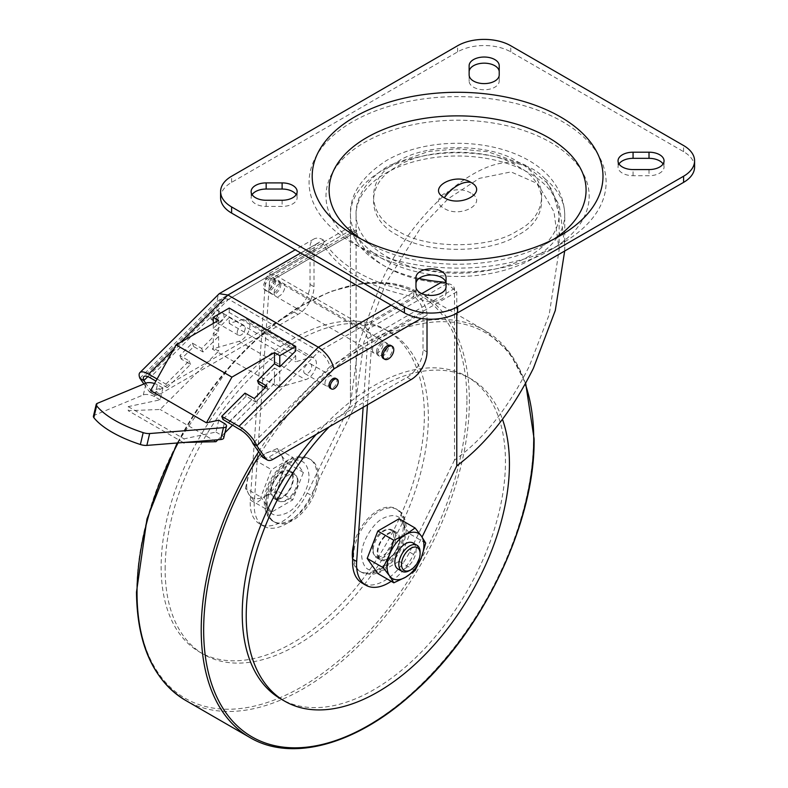 <?xml version="1.0" encoding="UTF-8"?>
<svg xmlns="http://www.w3.org/2000/svg" width="788" height="788" viewBox="0 0 788 788"><rect width="100%" height="100%" fill="white"/><g stroke="black" fill="none" stroke-linecap="round" stroke-linejoin="round"><path stroke-width="0.59" stroke-dasharray="3.94 2.96" d="M517.411 235.326C490.264 253.982 424.919 253.982 397.773 235.326C365.474 219.655 365.465 181.929 397.773 166.258C424.919 147.602 490.264 147.602 517.411 166.258C549.709 181.929 549.719 219.655 517.411 235.326M397.773 161.648C424.693 143.022 490.491 143.022 517.411 161.648C549.679 177.192 549.679 215.183 517.411 230.726C490.264 249.372 424.919 249.372 397.773 230.726C365.504 215.183 365.504 177.192 397.773 161.648M564.681 251.017L564.75 245.728L559.332 205.54L544.853 178.699C537.83 171.144 529.477 166.327 519.794 164.229C482.867 151.69 413.227 210.544 381.816 280.824L358.599 343.538L350.433 404.471L307.212 493.022L311.201 495.327L356.117 403.298L356.117 231.751L269.496 281.759L254.307 502.389A45.123 26.053 120 0 0 254.199 505.492A45.123 26.053 120 0 0 263.547 526.148A45.123 26.053 120 0 0 311.201 495.327M267.231 505.64A36.1 20.843 -60 0 1 282.981 469.323A36.1 20.843 -60 0 1 310.797 459.65A36.1 20.843 -60 0 1 318.273 476.169A36.1 20.843 -60 0 1 302.523 512.495A36.1 20.843 -60 0 1 274.707 522.168A36.1 20.843 -60 0 1 267.231 505.64M424.358 414.931A186.116 107.454 120 0 0 385.815 329.729A186.116 107.454 120 0 0 242.389 379.589A186.116 107.454 120 0 0 161.146 566.887A186.116 107.454 120 0 0 199.689 652.09A186.116 107.454 120 0 0 343.115 602.229A186.116 107.454 120 0 0 424.358 414.931M165.135 569.192A186.116 107.454 -60 0 1 246.378 381.894A186.116 107.454 -60 0 1 389.794 332.024A186.116 107.454 -60 0 1 428.347 417.226A186.116 107.454 -60 0 1 347.104 604.534A186.116 107.454 -60 0 1 203.678 654.395A186.116 107.454 -60 0 1 165.135 569.192M292.752 478.631A15.041 8.688 120 0 0 289.639 471.746A15.041 8.688 120 0 0 278.046 475.775A15.041 8.688 120 0 0 271.486 490.904A15.041 8.688 120 0 0 274.598 497.789A15.041 8.688 120 0 0 286.192 493.761A15.041 8.688 120 0 0 292.752 478.631M276.795 493.978A15.041 8.688 -60 0 1 283.365 478.838A15.041 8.688 -60 0 1 294.958 474.809A15.041 8.688 -60 0 1 298.071 481.695A15.041 8.688 -60 0 1 291.501 496.834A15.041 8.688 -60 0 1 279.917 500.863A15.041 8.688 -60 0 1 276.795 493.978M270.816 491.288A15.977 9.229 120 0 0 274.125 498.607A15.977 9.229 120 0 0 286.438 494.322A15.977 9.229 120 0 0 293.412 478.247A15.977 9.229 120 0 0 290.102 470.929A15.977 9.229 120 0 0 277.79 475.213A15.977 9.229 120 0 0 270.816 491.288M297.401 480.552A15.977 9.229 -60 0 1 290.427 496.627A15.977 9.229 -60 0 1 278.115 500.912A15.977 9.229 -60 0 1 274.805 493.593A15.977 9.229 -60 0 1 281.779 477.508A15.977 9.229 -60 0 1 294.091 473.233A15.977 9.229 -60 0 1 297.401 480.552M316.205 434.385A186.116 107.454 -60 0 1 466.9 376.546A186.116 107.454 -60 0 1 505.453 461.748A186.116 107.454 -60 0 1 424.21 649.046A186.116 107.454 -60 0 1 280.784 698.907M329.226 426.869A186.116 107.454 -60 0 1 470.889 378.841A186.116 107.454 -60 0 1 502.478 419.315M372.517 349.685A7.516 4.344 -60 0 1 375.797 342.12A7.516 4.344 -60 0 1 381.589 340.101A7.516 4.344 -60 0 1 383.145 343.548A7.516 4.344 -60 0 1 379.865 351.113A7.516 4.344 -60 0 1 374.073 353.132A7.516 4.344 -60 0 1 372.517 349.685M274.145 292.89A7.516 4.344 -60 0 1 277.425 285.325A7.516 4.344 -60 0 1 283.217 283.306A7.516 4.344 -60 0 1 284.773 286.753A7.516 4.344 -60 0 1 281.493 294.318A7.516 4.344 -60 0 1 275.701 296.337A7.516 4.344 -60 0 1 274.145 292.89M269.496 281.759L270.895 279.041L273.81 279.267L356.629 231.455A101.524 58.608 0 0 0 447.023 283.641C451.061 283.847 453.543 285.483 454.489 288.546L454.489 460.094C483.527 439.221 508.487 407.859 529.378 366.016L549.197 314.619L559.116 249.875L553.984 211.824L537.524 183.584L511.018 171.912L479.301 178.374L448.185 198.763L421.61 226.402L385.805 283.128L363.82 342.475L356.068 399.26L356.117 403.298M254.307 502.389L250.318 500.084A45.123 26.053 120 0 0 250.21 503.187A45.123 26.053 120 0 0 259.557 523.843A45.123 26.053 120 0 0 307.212 493.022M250.318 500.084L265.507 279.454L350.433 230.421L350.433 404.471M350.433 230.421L350.561 226.53L351.576 229.761A107.158 61.868 0 0 0 418.989 278.459M445.929 282.616L456.784 291.826L456.784 313.299M391.203 581.298A45.123 26.053 120 0 0 413.562 554.417L422.053 537.042M454.489 460.094L409.573 552.122A45.123 26.053 -60 0 1 361.919 582.943M353.704 544.35A36.1 20.843 -60 0 1 395.881 508.772A36.1 20.843 -60 0 1 403.358 525.291A36.1 20.843 -60 0 1 387.597 561.617A36.1 20.843 -60 0 1 359.781 571.29A36.1 20.843 -60 0 1 352.66 559.46M373.177 550.388A15.977 9.229 120 0 0 376.487 557.707A15.977 9.229 120 0 0 388.799 553.422A15.977 9.229 120 0 0 395.773 537.337A15.977 9.229 120 0 0 392.463 530.029A15.977 9.229 120 0 0 380.151 534.303A15.977 9.229 120 0 0 373.177 550.388M399.762 539.642A15.977 9.229 -60 0 1 392.788 555.727A15.977 9.229 -60 0 1 380.476 560.012A15.977 9.229 -60 0 1 377.166 552.693A15.977 9.229 -60 0 1 384.14 536.608A15.977 9.229 -60 0 1 396.453 532.333A15.977 9.229 -60 0 1 399.762 539.642M280.784 284.448A7.516 4.344 120 0 0 279.228 281.011A7.516 4.344 120 0 0 273.436 283.02A7.516 4.344 120 0 0 270.156 290.585A7.516 4.344 120 0 0 271.712 294.032A7.516 4.344 120 0 0 277.504 292.013A7.516 4.344 120 0 0 280.784 284.448M279.454 283.68A7.516 4.344 120 0 0 277.898 280.242A7.516 4.344 120 0 0 272.106 282.252A7.516 4.344 120 0 0 268.826 289.826A7.516 4.344 120 0 0 270.382 293.264A7.516 4.344 120 0 0 276.174 291.255A7.516 4.344 120 0 0 279.454 283.68M377.826 352.758A7.516 4.344 -60 0 1 381.116 345.193A7.516 4.344 -60 0 1 386.908 343.174A7.516 4.344 -60 0 1 388.464 346.621A7.516 4.344 -60 0 1 385.184 354.186A7.516 4.344 -60 0 1 379.392 356.196A7.516 4.344 -60 0 1 377.826 352.758M376.497 351.99A7.516 4.344 -60 0 1 379.786 344.425A7.516 4.344 -60 0 1 385.578 342.406A7.516 4.344 -60 0 1 387.135 345.853A7.516 4.344 -60 0 1 383.854 353.418A7.516 4.344 -60 0 1 378.063 355.427A7.516 4.344 -60 0 1 376.497 351.99M277.386 491.022L265.103 496.213A26.053 15.041 120 0 0 281.05 476.366A26.053 15.041 120 0 0 283.522 464.309A26.053 15.041 120 0 0 281.05 455.1L288.014 463.61L281.05 476.366L277.386 491.022L292.752 499.897L303.39 472.485L292.752 457.355L271.486 469.638L260.848 497.051L271.486 512.18L292.752 499.897M550.645 249.914A131.596 75.983 180 0 1 364.539 249.914A131.596 75.983 180 0 1 364.539 142.461A131.596 75.983 180 0 1 550.645 142.461A131.596 75.983 180 0 1 550.645 249.914L562.612 242.999A148.518 85.744 180 0 1 352.571 242.999A148.518 85.744 180 0 1 352.571 121.736A148.518 85.744 180 0 1 562.612 121.736A148.518 85.744 180 0 1 562.612 242.999L550.645 249.914M372.517 549.236A15.041 8.688 -60 0 1 379.077 534.106A15.041 8.688 -60 0 1 390.671 530.078A15.041 8.688 -60 0 1 393.783 536.963A15.041 8.688 -60 0 1 387.213 552.092A15.041 8.688 -60 0 1 375.63 556.121A15.041 8.688 -60 0 1 372.517 549.236M377.826 552.309A15.041 8.688 -60 0 1 384.396 537.17A15.041 8.688 -60 0 1 395.99 533.141A15.041 8.688 -60 0 1 399.102 540.026A15.041 8.688 -60 0 1 392.532 555.166A15.041 8.688 -60 0 1 380.949 559.194A15.041 8.688 -60 0 1 377.826 552.309M237.237 332.625A5.644 3.26 -60 0 1 239.7 326.941A5.644 3.26 -60 0 1 244.044 325.434A5.644 3.26 -60 0 1 245.206 328.015A5.644 3.26 -60 0 1 242.743 333.688A5.644 3.26 -60 0 1 238.4 335.205A5.644 3.26 -60 0 1 237.237 332.625M223.94 315.732A5.644 3.26 120 0 0 222.768 313.151A5.644 3.26 120 0 0 218.424 314.668A5.644 3.26 120 0 0 215.961 320.342A5.644 3.26 120 0 0 217.133 322.922A5.644 3.26 120 0 0 221.477 321.415A5.644 3.26 120 0 0 223.94 315.732M324.971 383.273A5.644 3.26 -60 0 1 327.434 377.6A5.644 3.26 -60 0 1 331.778 376.093A5.644 3.26 -60 0 1 332.95 378.673A5.644 3.26 -60 0 1 330.487 384.347A5.644 3.26 -60 0 1 326.143 385.854A5.644 3.26 -60 0 1 324.971 383.273M311.674 366.39A5.644 3.26 120 0 0 310.511 363.81A5.644 3.26 120 0 0 306.168 365.317A5.644 3.26 120 0 0 303.705 370.99A5.644 3.26 120 0 0 304.867 373.581A5.644 3.26 120 0 0 309.211 372.064A5.644 3.26 120 0 0 311.674 366.39M252.101 194.656A15.041 8.688 0 0 0 251.126 197.719A15.041 8.688 0 0 0 266.167 206.407L282.114 206.407A15.041 8.688 0 0 0 292.752 203.865A15.041 8.688 0 0 0 297.155 197.719A15.041 8.688 0 0 0 296.19 194.656M469.136 74.919L469.136 81.066A15.041 8.688 0 0 0 478.424 89.083A15.041 8.688 0 0 0 494.815 87.202A15.041 8.688 0 0 0 499.218 81.066L499.218 65.709M618.994 163.953A15.041 8.688 0 0 0 618.028 167.026A15.041 8.688 0 0 0 633.069 175.704L649.016 175.704A15.041 8.688 0 0 0 659.654 173.163A15.041 8.688 0 0 0 664.057 167.026A15.041 8.688 0 0 0 663.082 163.953M415.966 286.753L415.966 292.89A15.041 8.688 0 0 0 425.244 300.918A15.041 8.688 0 0 0 441.635 299.036A15.041 8.688 0 0 0 446.047 292.89L446.047 277.543M413.001 542.971A15.041 8.688 -60 0 1 416.113 549.857A15.041 8.688 -60 0 1 409.553 564.986A15.041 8.688 -60 0 1 397.96 569.015M219.951 313.437A5.644 3.26 120 0 0 218.788 310.846A5.644 3.26 120 0 0 214.434 312.363A5.644 3.26 120 0 0 211.972 318.037A5.644 3.26 120 0 0 213.144 320.618A5.644 3.26 120 0 0 217.488 319.11A5.644 3.26 120 0 0 219.951 313.437M218.621 312.669A5.644 3.26 120 0 0 217.458 310.088A5.644 3.26 120 0 0 213.105 311.595A5.644 3.26 120 0 0 210.642 317.269A5.644 3.26 120 0 0 211.814 319.849A5.644 3.26 120 0 0 216.158 318.342A5.644 3.26 120 0 0 218.621 312.669M275.475 281.375A7.516 4.344 120 0 0 273.909 277.937A7.516 4.344 120 0 0 268.117 279.957A7.516 4.344 120 0 0 264.837 287.521A7.516 4.344 120 0 0 266.393 290.959A7.516 4.344 120 0 0 272.185 288.95A7.516 4.344 120 0 0 275.475 281.375M274.145 280.617A7.516 4.344 120 0 0 272.579 277.169A7.516 4.344 120 0 0 266.787 279.188A7.516 4.344 120 0 0 263.507 286.753A7.516 4.344 120 0 0 265.064 290.191A7.516 4.344 120 0 0 270.855 288.181A7.516 4.344 120 0 0 274.145 280.617M335.767 378.388A5.644 3.26 -60 0 1 336.939 380.968A5.644 3.26 -60 0 1 334.476 386.652A5.644 3.26 -60 0 1 330.123 388.159M390.897 345.479A7.516 4.344 -60 0 1 392.454 348.917A7.516 4.344 -60 0 1 389.173 356.491A7.516 4.344 -60 0 1 383.372 358.501M361.131 239.05A128.483 74.18 0 0 0 366.735 242.497A128.483 74.18 0 0 0 548.448 242.497L560.406 235.592L548.448 242.497A128.483 74.18 0 0 0 554.053 239.05M356.629 231.455C356.274 229.131 356.107 229.229 356.117 231.751C356.107 229.229 356.274 229.131 356.629 231.455M265.507 279.454L268.304 274.027L274.145 274.47L364.539 326.665C369.306 330.044 371.739 334.782 371.857 340.859L367.454 404.796M363.13 407.288L367.868 338.554L364.204 331.452L273.81 279.267M399.102 518.76L409.73 533.89L399.102 561.302L377.826 573.575M470.889 193.119C454.577 182.747 426.318 199.019 444.294 208.465C460.606 218.837 488.865 202.565 470.889 193.119M271.486 512.18L256.11 503.305L249.146 494.785L245.482 488.176L260.848 497.051M245.482 488.176L249.146 473.519L256.11 460.763L271.486 469.638M256.11 460.763L265.103 453.671L277.386 448.48L292.752 457.355M288.014 463.61L303.39 472.485M277.386 448.48L281.05 455.1A26.053 15.041 120 0 0 265.103 453.671A26.053 15.041 120 0 0 249.146 473.519A26.053 15.041 120 0 0 246.683 485.575A26.053 15.041 120 0 0 249.146 494.785A26.053 15.041 120 0 0 265.103 496.213L256.11 503.305M415.079 570.522L399.102 561.302M425.707 543.109L409.73 533.89M143.909 383.983L149.001 391.232A11.278 6.511 120 0 0 150.272 392.414A11.278 6.511 120 0 0 155.906 391.853L294.082 312.078A22.556 13.022 120 0 0 310.029 284.448L310.029 247.609A18.804 10.855 60 0 1 313.929 239A18.804 10.855 60 0 1 323.326 239.936L323.326 244.536A13.16 7.594 -120 0 0 316.746 243.886A13.16 7.594 -120 0 0 314.018 249.914L314.018 286.753A22.556 13.022 -60 0 1 298.071 314.382L159.895 394.158A11.278 6.511 -60 0 1 154.261 394.709A11.278 6.511 -60 0 1 152.99 393.537L145.741 383.224M263.261 457.651A11.278 6.511 120 0 0 268.905 457.089L407.081 377.314A22.556 13.022 120 0 0 423.028 349.685L423.028 312.846A13.16 7.594 -120 0 0 413.72 296.731L413.72 292.121A18.804 10.855 60 0 1 427.017 315.151L427.017 319.081M147.819 376.615L220.965 303.636L222.531 298.278L228.628 299.213L323.326 244.536A141.249 81.548 0 0 0 413.72 296.731L319.032 351.399L228.628 299.213L149.986 377.669M469.136 65.709L469.136 81.066M415.966 277.543L415.966 292.89M220.591 197.719A37.597 21.709 180 0 1 231.603 182.373L457.592 51.9A37.597 21.709 180 0 1 510.762 51.9L683.58 151.67A37.597 21.709 180 0 1 694.592 167.026M423.028 312.846L329.975 366.568C328.389 360.323 324.745 355.26 319.032 351.399L240.379 429.854M212.287 349.064L213.302 348.05L213.302 333.344L229.259 317.426L229.259 323.415L243.334 319.337A12.322 7.112 -60 0 1 247.383 319.642A12.322 7.112 -60 0 1 248.811 330.891A12.322 7.112 -60 0 1 239.119 341.303L212.287 349.064L217.606 352.137L160.131 409.464L128.227 410.706L128.227 406.628L160.112 399.821L162.909 387.962L150.616 390.582M157.078 379.008L165.904 384.111L167.273 387.647L155.916 381.087M213.302 333.344L218.621 336.417L203.018 351.98L193.72 346.602L181.23 359.072L190.529 364.44L167.273 387.647M228.422 422.949L251.677 399.743L255.667 402.047L268.156 389.587L265.054 387.785M264.177 387.282L295.727 355.802L229.259 317.426M139.88 378.25L216.976 301.331L218.345 294.348M499.218 81.066L499.218 74.919M446.047 292.89L446.047 286.753M295.727 355.802L295.727 361.781L309.802 357.713A12.322 7.112 -60 0 1 313.851 358.018A12.322 7.112 -60 0 1 315.279 369.267A12.322 7.112 -60 0 1 305.577 379.678L278.755 387.44L217.606 352.137L218.621 351.113L213.302 348.05M278.755 387.44L279.77 386.425L279.77 371.069L263.99 386.809M420.103 552.152A15.041 8.688 -60 0 1 409.464 570.571M218.621 336.417L218.621 351.113M229.259 323.415L295.727 361.781M391.124 305.173L413.72 292.121A141.249 81.548 180 0 1 323.326 239.936L300.73 252.978M165.904 384.111L189.169 360.904L179.861 355.526L192.351 343.066L201.659 348.434L218.621 331.512L213.302 328.448L229.259 312.531L295.727 350.906M179.861 355.526L181.23 359.072M190.529 364.44L189.169 360.904M192.351 343.066L193.72 346.602M201.659 348.434L203.018 351.98M218.621 320.342L218.621 331.512M254.307 398.511L255.667 402.047M268.156 389.587L266.797 386.041M251.677 399.743L228.234 422.486M279.77 386.425L274.46 383.352L274.46 367.996L279.77 371.069M251.5 399.28L246.181 396.206L222.925 419.413M232.44 425.274L274.46 383.352M224.964 432.72L217.912 439.763M215.961 441.704L160.131 409.464M244.999 393.133L246.181 396.206M218.749 420.201L215.942 432.06L184.057 438.857L184.057 442.452M274.46 367.996L258.671 383.746M229.259 312.531L229.259 308.059M213.302 328.448L213.302 323.405M160.112 399.821L154.596 396.64L157.393 384.78L162.909 387.962M93.408 416.281A7.516 2.837 -166.7 0 1 94.54 415.197L143.337 394.916A7.516 2.837 -166.7 0 1 154.596 396.64M128.227 406.628L184.057 438.857M215.942 432.06L221.458 435.242A7.516 2.837 -166.7 0 1 223.703 438.049M183.308 442.511L128.227 410.706M157.393 384.78A7.516 2.837 13.3 0 0 154.547 383.539M265.901 504.881A36.1 20.843 120 0 0 273.377 521.4A36.1 20.843 120 0 0 301.193 511.727A36.1 20.843 120 0 0 316.943 475.4A36.1 20.843 120 0 0 309.467 458.882A36.1 20.843 120 0 0 281.651 468.555A36.1 20.843 120 0 0 265.901 504.881M265.901 500.272C267.27 514.475 274.451 518.622 287.433 512.702C298.091 507.669 309.93 487.151 308.975 475.4C307.596 461.197 300.425 457.05 287.433 462.97C276.775 468.013 264.935 488.521 265.901 500.272M178.068 442.925A235.001 135.674 -60 0 1 420.694 293.422A235.001 135.674 -60 0 1 469.362 401.003A235.001 135.674 -60 0 1 366.784 637.492A235.001 135.674 -60 0 1 185.702 700.453M466.929 400.895A233.406 134.758 -60 0 1 301.883 686.752A233.406 134.758 -60 0 1 136.846 591.463A233.406 134.758 -60 0 1 301.883 305.606A233.406 134.758 -60 0 1 466.929 400.895M258.641 451.701A235.001 135.674 -60 0 1 484.886 330.477A235.001 135.674 -60 0 1 533.555 438.059A235.001 135.674 -60 0 1 430.977 674.558A235.001 135.674 -60 0 1 249.885 737.509M529.378 256.051A101.524 58.608 180 0 1 418.743 268.757A101.524 58.608 180 0 1 356.068 214.612A101.524 58.608 180 0 1 385.805 173.163A101.524 58.608 180 0 1 496.44 160.457A101.524 58.608 180 0 1 559.116 214.612A101.524 58.608 180 0 1 529.378 256.051M557.234 237.365A107.158 61.868 180 0 1 533.368 258.356A107.158 61.868 180 0 1 416.586 271.761A107.158 61.868 180 0 1 350.433 214.612A107.158 61.868 180 0 1 381.816 170.858A107.158 61.868 180 0 1 519.794 164.229M544.853 178.699A107.158 61.868 180 0 1 564.75 214.612A107.158 61.868 180 0 1 557.865 236.43M383.145 567.961C370.163 573.881 362.982 569.734 361.613 555.53C360.648 543.789 372.497 523.271 383.145 518.228C396.137 512.318 403.318 516.455 404.687 530.669C405.643 542.41 393.803 562.928 383.145 567.961M404.687 526.059A36.1 20.843 -60 0 1 388.927 562.386A36.1 20.843 -60 0 1 361.111 572.058A36.1 20.843 -60 0 1 353.635 555.53A36.1 20.843 -60 0 1 369.395 519.203A36.1 20.843 -60 0 1 397.211 509.54A36.1 20.843 -60 0 1 404.687 526.059M260.158 453.858A233.406 134.758 -60 0 1 525.222 383.953M409.573 552.122L413.562 554.417M282.114 200.26L282.114 206.407M649.016 169.568L649.016 175.704M367.868 338.554L454.489 288.546M447.023 283.641L364.204 331.452M456.784 291.826L371.857 340.859M421.787 293.609L364.539 326.665M351.576 229.761L274.145 274.47M220.965 303.636L314.018 249.914M329.975 366.568L252.869 443.486M149.001 391.232L152.99 393.537M155.906 391.853L159.895 394.158M294.082 312.078L298.071 314.382M310.029 284.448L314.018 286.753M427.017 351.99L423.028 349.685M411.06 379.619L407.081 377.314M272.894 459.394L268.905 457.089M216.976 301.331L310.029 247.609M266.167 206.407L266.167 200.26M633.069 175.704L633.069 169.568M683.58 151.67L683.58 145.534M510.762 51.9L510.762 45.753M457.592 51.9L457.592 45.753M231.603 182.373L231.603 176.236M427.017 315.151L421.275 318.46M239.119 341.303L305.577 379.678M243.334 319.337L309.802 357.713M180.452 342.376L173.784 349.035M224.255 423.383L221.458 435.242M143.337 394.916L146.135 383.057M97.338 403.338L94.54 415.197M274.707 522.168L273.377 521.4C267.999 518.878 264.955 512.604 264.246 502.577C263.832 478.828 290.161 448.017 309.467 458.882L310.797 459.65M559.116 249.875L559.116 214.612L552.358 190.45L546.596 182.323L524.788 164.8L487.693 151.68L457.385 148.843L428.219 151.542L389.311 165.421C364.834 179.802 355.408 199.591 356.068 214.612L356.068 399.26M350.433 403.417L350.433 214.612C349.724 194.616 361.741 176.591 386.494 160.535C446.658 125.233 562.139 144.539 564.75 214.612L564.75 245.728M359.781 571.29L361.111 572.058C375.817 576.983 375.374 572.521 382.367 570.325L393.025 561.214C401.516 551.029 405.948 540.085 406.332 528.364C405.682 518.435 402.638 512.161 397.211 509.54L395.881 508.772M385.815 329.729L389.794 332.024M289.639 471.746L294.958 474.809M177.133 443.004L230.914 364.765L262.926 333.137L296.613 308.344L330.596 291.412L363.504 283.079L393.97 283.739L420.694 293.422L484.886 330.477L509.166 351.921L525.645 383.195M278.115 500.912L274.125 498.607M466.9 376.546L470.889 378.841M381.589 340.101L283.217 283.306M263.547 526.148L259.557 523.843M380.476 560.012L376.487 557.707M279.228 281.011L277.898 280.242M386.908 343.174L385.578 342.406M364.539 249.914L352.571 242.999M390.671 530.078L395.99 533.141M244.044 325.434L222.768 313.151M331.778 376.093L310.511 363.81M218.788 310.846L217.458 310.088M273.909 277.937L272.579 277.169M199.689 652.09L203.678 654.395M274.598 497.789L279.917 500.863M294.091 473.233L290.102 470.929M374.073 353.132L275.701 296.337M356.215 229.791L270.895 279.041M350.561 226.53L268.304 274.027M396.453 532.333L392.463 530.029M271.712 294.032L270.382 293.264M379.392 356.196L378.063 355.427M375.63 556.121L380.949 559.194M238.4 335.205L217.133 322.922M316.746 243.886L222.531 298.278M221.93 298.75L143.879 376.615M154.261 394.709L150.272 392.414M326.143 385.854L304.867 373.581M313.929 239L295.224 249.806M297.155 191.583L297.155 197.719M251.126 191.583L251.126 197.719M618.028 160.88L618.028 167.026M664.057 160.88L664.057 167.026M313.851 358.018L247.383 319.642M213.144 320.618L211.814 319.849M266.393 290.959L265.064 290.191M366.735 242.497L354.777 235.592"/><path stroke-width="1.18" d="M470.889 182.373C454.577 172.001 426.318 188.273 444.294 197.719C460.606 208.091 488.865 191.819 470.889 182.373A34.15 19.72 -60 0 0 444.294 197.719M502.478 419.315A186.116 107.454 -60 0 1 509.432 464.043A186.116 107.454 -60 0 1 428.189 651.351A186.116 107.454 -60 0 1 284.773 701.212L280.784 698.907A186.116 107.454 -60 0 1 242.241 613.704A186.116 107.454 -60 0 1 316.205 434.385M284.773 701.212A186.116 107.454 -60 0 1 246.22 616.009A186.116 107.454 -60 0 1 329.226 426.869M418.989 278.459A107.158 61.868 0 0 0 441.969 281.956L445.929 282.616M456.784 313.299L456.784 465.875C486.491 443.674 512.013 411.149 533.368 368.321L555.294 310.472L564.681 251.017M367.454 404.796L356.668 561.489A45.123 26.053 120 0 0 356.56 564.592A45.123 26.053 120 0 0 365.908 585.248A45.123 26.053 120 0 0 391.203 581.298M365.908 585.248L361.919 582.943A45.123 26.053 -60 0 1 352.571 562.287A45.123 26.053 -60 0 1 352.679 559.185L363.13 407.288M352.66 559.46A36.1 20.843 -60 0 1 352.305 554.762A36.1 20.843 -60 0 1 353.704 544.35M415.079 527.98L405.485 534.727A26.053 15.041 -60 0 1 421.432 536.145A26.053 15.041 -60 0 1 421.432 557.421A26.053 15.041 -60 0 1 405.485 577.259A26.053 15.041 -60 0 1 389.528 575.841A26.053 15.041 -60 0 1 387.066 566.631A26.053 15.041 -60 0 1 389.528 554.565L383.175 567.675L389.528 575.841L393.803 582.805L405.485 577.259L415.079 570.522L421.432 557.421L425.707 543.109L421.432 536.145L415.079 527.98L399.102 518.76L377.826 531.043L367.198 558.446L377.826 573.575L393.803 582.805M296.19 194.656A15.041 8.688 0 0 0 282.114 189.041L282.114 182.895A15.041 8.688 180 0 1 297.155 191.583A15.041 8.688 180 0 1 292.752 197.719A15.041 8.688 180 0 1 282.114 200.26L266.167 200.26A15.041 8.688 180 0 1 251.126 191.583A15.041 8.688 180 0 1 266.167 182.895L266.167 189.041A15.041 8.688 0 0 0 252.101 194.656M494.815 81.066A15.041 8.688 180 0 1 478.424 82.947A15.041 8.688 180 0 1 469.136 74.919L469.136 65.709A15.041 8.688 180 0 1 484.177 57.032A15.041 8.688 180 0 1 499.218 65.709L499.218 74.919A15.041 8.688 180 0 1 494.815 81.066M663.082 163.953A15.041 8.688 0 0 0 649.016 158.339L649.016 152.202A15.041 8.688 180 0 1 664.057 160.88A15.041 8.688 180 0 1 659.654 167.026A15.041 8.688 180 0 1 649.016 169.568L633.069 169.568A15.041 8.688 180 0 1 618.028 160.88A15.041 8.688 180 0 1 633.069 152.202L633.069 158.339A15.041 8.688 0 0 0 618.994 163.953M441.635 292.89A15.041 8.688 180 0 1 425.244 294.771A15.041 8.688 180 0 1 415.966 286.753L415.966 277.543A15.041 8.688 180 0 1 431.006 268.856A15.041 8.688 180 0 1 446.047 277.543L446.047 286.753A15.041 8.688 180 0 1 441.635 292.89M410.794 569.803L409.464 570.571A15.041 8.688 -60 0 1 401.949 571.32L397.96 569.015A15.041 8.688 -60 0 1 394.847 562.13A15.041 8.688 -60 0 1 401.407 547A15.041 8.688 -60 0 1 413.001 542.971L416.99 545.266A15.041 8.688 -60 0 1 420.103 552.152L420.103 553.688A13.16 7.594 -60 0 1 410.794 569.803A13.16 7.594 -60 0 1 401.496 564.435A13.16 7.594 -60 0 1 410.794 548.32A13.16 7.594 -60 0 1 420.103 553.688M401.949 571.32A15.041 8.688 -60 0 1 398.836 564.435A15.041 8.688 -60 0 1 405.396 549.295A15.041 8.688 -60 0 1 416.99 545.266M330.29 386.347A5.644 3.26 -60 0 1 332.753 380.673A5.644 3.26 -60 0 1 337.097 379.156A5.644 3.26 -60 0 1 338.269 381.737A5.644 3.26 -60 0 1 335.806 387.42A5.644 3.26 -60 0 1 331.452 388.927A5.644 3.26 -60 0 1 330.29 386.347M331.452 388.927L330.123 388.159A5.644 3.26 -60 0 1 328.96 385.578A5.644 3.26 -60 0 1 331.423 379.905A5.644 3.26 -60 0 1 335.767 378.388L337.097 379.156M383.145 355.831A7.516 4.344 -60 0 1 386.435 348.257A7.516 4.344 -60 0 1 392.227 346.247A7.516 4.344 -60 0 1 393.783 349.685A7.516 4.344 -60 0 1 390.503 357.25A7.516 4.344 -60 0 1 384.702 359.269A7.516 4.344 -60 0 1 383.145 355.831M384.702 359.269L383.372 358.501A7.516 4.344 -60 0 1 381.816 355.063A7.516 4.344 -60 0 1 385.105 347.488A7.516 4.344 -60 0 1 390.897 345.479L392.227 346.247M560.406 235.592L560.406 235.592A145.406 83.952 0 0 0 560.406 116.87A145.406 83.952 0 0 0 354.777 116.87A145.406 83.952 0 0 0 354.777 235.592A145.406 83.952 0 0 0 560.406 235.592M554.053 239.05A128.483 74.18 0 0 0 545.493 135.95A128.483 74.18 0 0 0 366.735 137.595A128.483 74.18 0 0 0 361.131 239.05M422.053 537.042L456.784 465.875M393.803 540.263L389.528 554.565A26.053 15.041 -60 0 1 405.485 534.727L393.803 540.263L377.826 531.043M383.175 567.675L367.198 558.446M145.741 383.224L143.869 380.555A13.16 4.541 45.1 0 1 143.879 376.615A13.16 4.541 45.1 0 1 149.986 377.669L155.916 381.087M262 456.469A11.278 6.511 120 0 0 263.261 457.651L267.25 459.956A11.278 6.511 -60 0 1 265.989 458.774L256.858 445.791L252.869 443.486L262 456.469L265.989 458.774M147.819 376.615L143.869 380.555L139.88 378.25L143.909 383.983M282.114 189.041L266.167 189.041M499.218 71.856A15.041 8.688 0 0 0 484.177 63.168A15.041 8.688 0 0 0 469.136 71.856M649.016 158.339L633.069 158.339M446.047 283.68A15.041 8.688 0 0 0 431.006 275.002A15.041 8.688 0 0 0 415.966 283.68M694.592 160.88L694.592 167.026A37.597 21.709 180 0 1 683.58 182.373L457.592 312.846A37.597 21.709 180 0 1 404.421 312.846L231.603 213.075A37.597 21.709 180 0 1 220.591 197.719L220.591 191.583A37.597 21.709 180 0 1 231.603 176.236L457.592 45.753A37.597 21.709 180 0 1 510.762 45.753L683.58 145.534A37.597 21.709 180 0 1 694.592 160.88A37.597 21.709 180 0 1 683.58 176.236L457.592 306.709A37.597 21.709 180 0 1 404.421 306.709L231.603 206.929A37.597 21.709 180 0 1 220.591 191.583M391.124 305.173L318.322 347.203C326.488 352.719 331.699 359.949 333.964 368.873L256.858 445.791A18.804 6.491 -134.9 0 0 239.02 426.318L221.733 416.34L222.925 419.413L240.379 429.854A13.16 4.541 45.1 0 1 252.869 443.486M427.017 319.081L427.017 351.99A22.556 13.022 -60 0 1 411.06 379.619L272.894 459.394A11.278 6.511 -60 0 1 267.25 459.956M157.078 379.008L148.627 374.133A18.804 6.491 -134.9 0 0 139.89 372.616A18.804 6.491 -134.9 0 0 139.88 378.25M265.054 387.785L258.671 383.746L257.489 380.673L266.797 386.041L254.307 398.511L244.999 393.133L221.733 416.34M139.89 372.616L219.212 293.688L227.929 295.017L300.73 252.978M282.114 182.895L266.167 182.895M649.016 152.202L633.069 152.202M274.46 363.751L274.46 352.571L279.77 355.644L295.727 346.434L295.727 350.906L279.77 366.814L274.46 363.751L257.489 380.673M239.02 426.318L318.322 347.203L227.929 295.017L180.452 342.376M274.46 352.571L231.918 377.137L206.456 422.821L150.616 390.582L176.088 344.898L218.621 320.342L213.302 317.269L229.259 308.059L295.727 346.434M232.44 425.274L224.964 432.72M217.912 439.763L215.961 441.704L184.057 442.452M206.456 422.821L218.749 420.201L224.255 423.383A7.516 2.837 13.3 0 1 226.511 426.19L223.703 438.049A7.516 2.837 -166.7 0 1 220.64 439.546L146.854 445.407A7.516 2.837 -166.7 0 1 140.382 444.511A74.791 28.201 -166.7 0 1 93.831 417.63A7.516 2.837 -166.7 0 1 93.408 416.281L96.205 404.421A7.516 2.837 13.3 0 0 96.628 405.771A74.791 28.201 13.3 0 0 143.18 432.642A7.516 2.837 13.3 0 0 149.651 433.538L223.437 427.677A7.516 2.837 13.3 0 0 226.511 426.19M279.77 355.644L279.77 366.814M213.302 323.405L213.302 317.269M184.057 442.945L183.308 442.511M176.088 344.898L231.918 377.137M154.547 383.539A7.516 2.837 13.3 0 0 146.135 383.057L97.338 403.338A7.516 2.837 13.3 0 0 96.205 404.421M525.222 383.953A233.406 134.758 -60 0 1 533.742 439.468L533.742 439.468A233.406 134.758 -60 0 1 368.695 725.334A233.406 134.758 -60 0 1 203.659 630.045L203.659 630.045A233.406 134.758 -60 0 1 260.158 453.858M177.133 443.004L146.982 518.937L136.482 592.113C137.082 644.515 153.493 680.635 185.702 700.453A235.001 135.674 -60 0 1 137.033 592.871A235.001 135.674 -60 0 1 178.068 442.925M185.702 700.453L249.885 737.509A235.001 135.674 -60 0 1 201.216 629.937A235.001 135.674 -60 0 1 258.641 451.701M557.865 236.43A107.158 61.868 180 0 1 557.234 237.365M356.668 561.489L352.679 559.185M441.969 281.956L421.787 293.609M683.58 176.236L683.58 182.373M231.603 213.075L231.603 206.929M404.421 312.846L404.421 306.709M457.592 312.846L457.592 306.709M421.275 318.46L333.964 368.873M173.784 349.035L148.627 374.133M93.831 417.63L96.628 405.771M140.382 444.511L143.18 432.642M146.854 445.407L149.651 433.538M223.437 427.677L220.64 439.546M249.885 737.509C291.56 762.37 355.693 744.827 411.907 694.09C482.502 632.547 535.269 522.424 534.106 438.827L525.645 383.195M295.224 249.806L219.212 293.688"/></g></svg>

